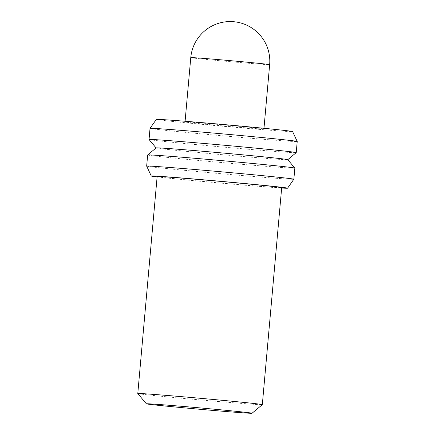 <?xml version="1.0" encoding="UTF-8"?>
<svg xmlns="http://www.w3.org/2000/svg" width="435" height="435" viewBox="0 0 435 435"><rect width="100%" height="100%" fill="white"/><g stroke="black" fill="none" stroke-linecap="round" stroke-linejoin="round"><path stroke-width="0.33" stroke-dasharray="2.17 1.63" d="M137.786 393.544A62.52 0.816 -174.9 0 0 182.162 398.281A62.52 0.816 -174.9 0 0 251.637 404.153A62.52 0.816 -174.9 0 0 262.316 404.659M157.144 176.545A62.52 0.816 -174.9 0 0 201.139 181.254A62.52 0.816 -174.9 0 0 271 187.164A62.52 0.816 -174.9 0 0 281.69 187.659M157.111 176.904A68.415 0.892 -174.9 0 0 213.378 182.455A68.415 0.892 -174.9 0 0 275.866 187.643A68.415 0.892 -174.9 0 0 281.657 188.023M146.666 166.11A73.885 0.962 -174.9 0 0 198.925 171.689A73.885 0.962 -174.9 0 0 281.222 178.649A73.885 0.962 -174.9 0 0 293.848 179.242M147.661 154.974A73.885 0.962 -174.9 0 0 199.649 160.542A73.885 0.962 -174.9 0 0 282.212 167.524A73.885 0.962 -174.9 0 0 294.843 168.111M156.1 147.911A66.109 0.859 -174.9 0 0 156.1 147.938A66.109 0.859 -174.9 0 0 203.025 152.941A66.109 0.859 -174.9 0 0 276.491 159.15A66.109 0.859 -174.9 0 0 287.785 159.689A66.109 0.859 -174.9 0 0 287.785 159.667M149.047 139.504A73.885 0.962 -174.9 0 0 201.492 145.094A73.885 0.962 -174.9 0 0 283.593 152.038A73.885 0.962 -174.9 0 0 296.219 152.636M150.031 128.363A73.885 0.962 -174.9 0 0 202.025 133.926A73.885 0.962 -174.9 0 0 284.588 140.913A73.885 0.962 -174.9 0 0 297.219 141.5M156.323 119.407A68.415 0.892 -174.9 0 0 204.222 124.546A68.415 0.892 -174.9 0 0 280.918 131.038A68.415 0.892 -174.9 0 0 292.614 131.571M257.139 128.706A39.596 0.517 -174.9 0 0 263.909 129.016A39.596 0.517 -174.9 0 0 236.042 126.036A39.596 0.517 -174.9 0 0 191.797 122.295A39.596 0.517 -174.9 0 0 185.033 121.979A39.596 0.517 -174.9 0 0 212.894 124.959A39.596 0.517 -174.9 0 0 257.139 128.706M190.775 57.637A39.596 0.517 -174.9 0 0 208.115 59.611A39.596 0.517 -174.9 0 0 262.881 64.364A39.596 0.517 -174.9 0 0 269.651 64.674M263.974 128.292L263.909 129.016M185.092 121.256L185.033 121.979"/><path stroke-width="0.65" d="M242.975 412.82A53.048 0.691 -174.9 0 0 252.039 413.25A53.048 0.691 -174.9 0 0 215.048 409.275A53.048 0.691 -174.9 0 0 155.442 404.235A53.048 0.691 -174.9 0 0 146.377 403.821A53.048 0.691 -174.9 0 0 184.032 407.834A53.048 0.691 -174.9 0 0 242.975 412.82M252.039 413.25L262.316 404.659A62.52 0.816 -174.9 0 0 262.321 404.648A62.52 0.816 -174.9 0 0 218.326 399.939A62.52 0.816 -174.9 0 0 148.471 394.028A62.52 0.816 -174.9 0 0 137.781 393.534A62.52 0.816 -174.9 0 0 137.786 393.544L157.144 176.545A62.52 0.816 -174.9 0 1 167.834 177.045A62.52 0.816 -174.9 0 1 237.695 182.956A62.52 0.816 -174.9 0 1 281.69 187.659L262.321 404.648M281.657 188.023A68.415 0.892 -174.9 0 0 287.562 188.192A68.415 0.892 -174.9 0 0 239.663 183.053A68.415 0.892 -174.9 0 0 162.967 176.566A68.415 0.892 -174.9 0 0 151.271 176.028A68.415 0.892 -174.9 0 0 157.111 176.904M287.562 188.192L293.848 179.242A73.885 0.962 -174.9 0 0 293.853 179.236A73.885 0.962 -174.9 0 0 241.86 173.674A73.885 0.962 -174.9 0 0 159.297 166.687A73.885 0.962 -174.9 0 0 146.666 166.099A73.885 0.962 -174.9 0 0 146.666 166.11L151.271 176.028M147.666 154.963L156.1 147.911A66.109 0.859 -174.9 0 1 167.393 148.449A66.109 0.859 -174.9 0 1 240.859 154.659A66.109 0.859 -174.9 0 1 287.785 159.667L294.838 168.1A73.885 0.962 -174.9 0 0 294.838 168.1A73.885 0.962 -174.9 0 0 242.393 162.505A73.885 0.962 -174.9 0 0 160.292 155.561A73.885 0.962 -174.9 0 0 147.666 154.963A73.885 0.962 -174.9 0 0 147.661 154.974L146.666 166.099M287.796 159.678L296.219 152.636A73.885 0.962 -174.9 0 0 296.23 152.625A73.885 0.962 -174.9 0 0 244.236 147.063A73.885 0.962 -174.9 0 0 161.673 140.075A73.885 0.962 -174.9 0 0 149.042 139.488A73.885 0.962 -174.9 0 0 149.047 139.504L150.031 128.363A73.885 0.962 -174.9 0 1 150.037 128.358A73.885 0.962 -174.9 0 1 162.663 128.95A73.885 0.962 -174.9 0 1 244.965 135.91A73.885 0.962 -174.9 0 1 297.219 141.495A73.885 0.962 -174.9 0 1 297.219 141.5L296.23 152.625M297.219 141.495L292.614 131.571A68.415 0.892 -174.9 0 0 244.225 126.406A68.415 0.892 -174.9 0 0 168.019 119.962A68.415 0.892 -174.9 0 0 156.323 119.407L150.037 128.358M263.974 128.292L269.651 64.674A39.596 0.517 -174.9 0 0 252.305 62.7A39.596 0.517 -174.9 0 0 197.544 57.953A39.596 0.517 -174.9 0 0 190.775 57.637L185.092 121.256M294.843 168.111L293.853 179.236M269.651 64.674A39.596 39.596 0 0 0 234.079 21.75A39.596 39.596 0 0 0 190.775 57.637M156.089 147.922L149.047 139.504M146.377 403.821L137.786 393.544"/></g></svg>
